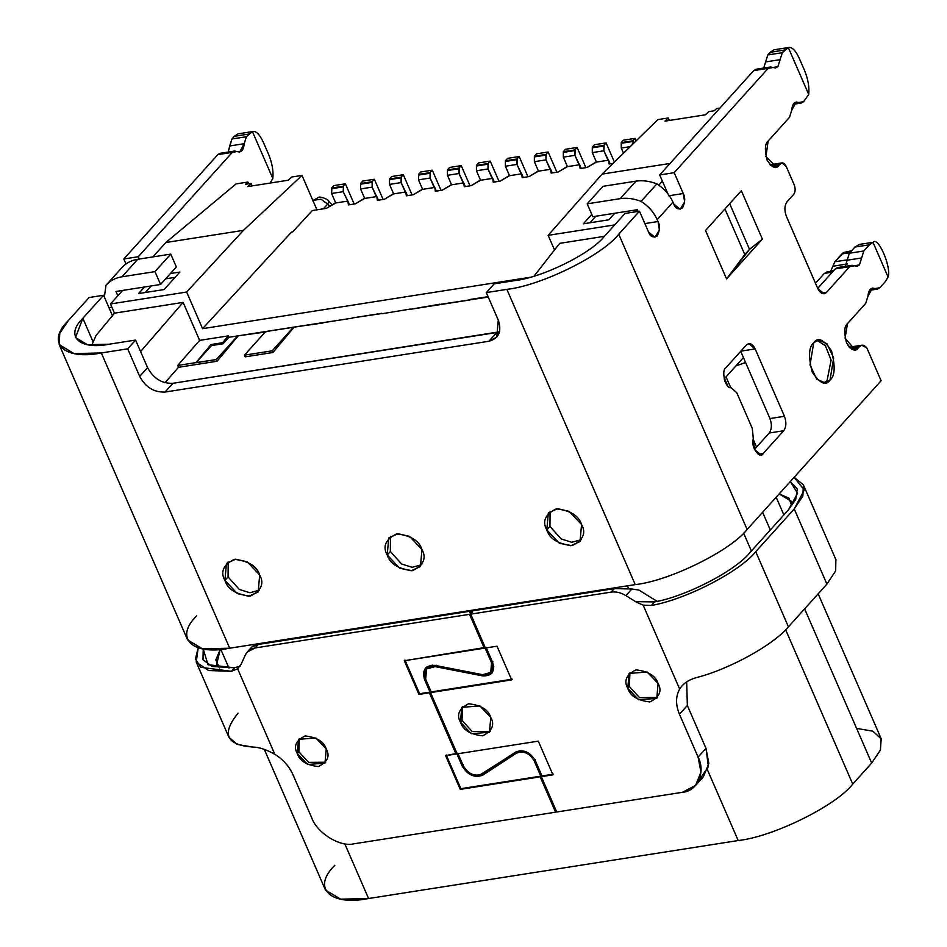 <?xml version="1.0" encoding="UTF-8"?>
<svg xmlns="http://www.w3.org/2000/svg" width="947" height="947" viewBox="0 0 947 947"><rect width="100%" height="100%" fill="white"/><g stroke="black" fill="none" stroke-linecap="round" stroke-linejoin="round"><path stroke-width="1.42" d="M257.821 643.806L258.117 644.469L257.821 643.806M856.597 728.397L872.826 731.179L881.207 738.849L880.355 750.202L871.678 763.069L852.738 784.092L785.643 629.767L852.738 784.092C836.071 805.743 773.083 836.793 738.198 840.545L368.572 898.514L344.767 843.765L368.572 898.514L738.198 840.545L707.492 769.923L738.198 840.545C773.083 836.793 836.071 805.743 852.738 784.092L871.678 763.069L804.619 608.862L871.678 763.069L880.473 749.906L881.03 738.388L818.161 593.816M628.642 588.584L627.447 585.838L628.642 588.584M724.81 381.286L724.455 378.646L724.81 381.286M743.62 533.125L751.385 550.988L743.62 533.125M770.313 529.977L762.619 512.268L770.313 529.977M264.308 749.373L325.448 890.002L340.648 899.165L368.572 898.514C330.077 906.279 311.504 888.014 334.812 865.321M291.569 232.015L292.718 231.826L291.569 232.015L202.575 328.668L186.654 292.031L243.45 230.346L165.843 242.515L152.869 256.909L165.843 242.515L243.45 230.346L301.998 175.42L291.64 177.042L288.326 180.202L291.64 177.042L301.998 175.42L316.961 209.832L301.998 175.42L243.45 230.346L186.654 292.031L110.468 303.975L186.654 292.031L202.575 328.668L529.787 277.341L202.575 328.668L291.569 232.015M381.724 313.327L352.462 317.92L381.807 313.528M352.556 318.121L293.511 327.165L322.963 322.998L293.511 327.165L272.215 350.804L244.409 355.161L265.705 331.521L244.409 355.161L245.143 356.853L244.409 355.161L272.215 350.804L272.949 352.497L272.215 350.804L293.511 327.165L237.614 335.925L265.894 331.947L237.614 335.925L216.307 359.564L196.029 362.748L211.489 345.584L223.078 343.773L222.616 342.707L211.027 344.53L211.489 345.584L211.027 344.53L195.97 362.606L177.681 365.471L178.486 367.306L217.041 361.257L216.307 359.564L217.041 361.257L237.792 336.363L217.041 361.257L178.486 367.306L177.681 365.471L195.97 362.606L211.027 344.53L222.616 342.707L223.078 343.773L211.489 345.584L195.97 362.606L216.307 359.564L237.614 335.925L228.914 337.286L223.078 343.773L228.914 337.286L228.31 335.889L222.616 342.707L228.31 335.889L199.628 340.375L177.681 365.471L199.628 340.375L183.114 302.401L140.582 351.562L183.114 302.401L114.469 313.173L110.468 303.975L122.684 290.421L110.468 303.975L114.469 313.173L96.026 335.546L114.469 313.173L183.114 302.401L199.628 340.375L228.31 335.889L228.914 337.286L352.556 318.121M323.377 208.825L327.638 204.102L321.057 199.213L312.841 200.373L321.057 199.213L327.638 204.102L323.377 208.825M329.71 206.351L327.638 204.102L329.71 206.351M312.451 200.764L318.594 197.402C319.246 196.112 328.621 199.024 328.976 201.604L327.638 204.102L328.976 201.604L332.125 204.883M668.227 117.984L664.924 121.145L705.479 114.788L708.782 111.628L714.275 110.763L716.583 108.55L720.004 108.017L716.583 108.55L714.275 110.763L708.782 111.628L705.479 114.788L664.924 121.145L668.227 117.984L669.304 120.458L668.227 117.984L657.869 119.606L668.227 117.984M175.088 277.364L165.654 278.844L175.088 277.364M151.165 285.958L145.27 292.505L151.165 285.958M164.103 289.557L179.883 272.038L170.448 273.517L179.883 272.038L164.103 289.557L138.617 293.546L164.103 289.557M144.512 287L138.617 293.546L144.512 287M247.783 186.571L288.326 180.202L247.783 186.571L251.085 183.41L247.783 186.571M252.162 185.884L251.085 183.41L245.593 184.263L247.901 182.049L236.028 183.919L165.843 242.515L236.028 183.919L247.901 182.049L245.593 184.263L251.085 183.41L252.162 185.884M248.647 183.789L247.901 182.049L248.647 183.789M245.143 356.853L272.949 352.497L293.7 327.591L272.949 352.497L245.143 356.853M164.979 382.754L178.486 367.306L164.979 382.754M96.026 335.546L91.741 345.241L96.026 335.546M534.037 276.133L559.689 243.343L534.037 276.133M488.072 296.648L469.345 299.583L488.072 296.648M488.25 297.074L439.739 304.437M439.657 304.247L410.584 309.255L469.534 300.01M410.489 309.042L381.901 313.753L410.489 309.042M604.387 236.336L559.689 243.343L604.387 236.336M595.888 216.212L589.981 222.758L595.888 216.212M608.826 219.811L614.721 213.264L608.826 219.811L583.328 223.812L608.826 219.811M591.792 214.413L583.328 223.812L591.792 214.413M634.644 211.962L636.562 209.832L634.644 211.962M658.792 185.15L662.391 181.149L658.792 185.15M670.074 163.44L602.114 174.094L548.159 235.341L614.686 224.901L548.159 235.341L554.516 249.949L548.159 235.341L602.114 174.094L657.869 119.606L602.114 174.094L670.074 163.44M333.782 185.612L345.371 183.789L354.154 203.996L345.371 183.789L333.782 185.612L331.58 188.062L343.157 186.251L345.371 183.789L343.157 186.251L331.58 188.062L331.841 188.678L343.43 186.855L343.157 186.251L343.43 186.855L331.841 188.678L331.592 193.496L343.181 191.673L343.43 186.855L343.181 191.673L347.869 201.06L348.401 204.907L355.362 203.818L364.122 198.515L376.267 196.609L372.147 187.127L372.124 181.706L374.337 179.255L383.121 199.462L374.337 179.255L362.748 181.066L374.337 179.255L372.124 181.706L360.547 183.517L372.124 181.706L372.396 182.321L360.807 184.132L372.396 182.321L372.147 187.127L360.558 188.95L372.147 187.127L378.433 200.196L376.835 196.526L377.368 200.362L384.328 199.272L393.088 193.969L405.245 192.063L401.114 182.582L401.102 177.16L403.304 174.71L412.087 194.916L403.304 174.71L391.715 176.521L403.304 174.71L401.102 177.16L389.513 178.983L401.102 177.16L401.362 177.776L389.773 179.587L401.362 177.776L401.114 182.582L389.525 184.405L401.114 182.582L407.399 195.65L405.801 191.981L406.334 195.816L413.294 194.727L422.622 189.341L418.491 179.859L430.08 178.048L430.329 173.23L418.74 175.053L418.491 179.859L418.74 175.053L430.329 173.23L430.068 172.614L418.479 174.437L418.74 175.053L418.479 174.437L430.068 172.614L432.27 170.164L420.681 171.987L418.479 174.437L420.681 171.987L432.27 170.164L441.053 190.371L432.27 170.164L430.068 172.614L430.08 178.048L418.491 179.859L422.622 189.341L434.211 187.53L430.08 178.048L436.366 191.105L434.768 187.435L435.312 191.27L442.261 190.181L451.021 184.89L463.178 182.984L459.046 173.502L459.035 168.069L461.236 165.618L470.02 185.825L461.236 165.618L449.647 167.441L461.236 165.618L459.035 168.069L447.446 169.892L459.035 168.069L459.295 168.684L447.706 170.507L459.295 168.684L459.046 173.502L447.469 175.313L459.046 173.502L465.332 186.559L463.734 182.889L464.279 186.737L471.227 185.636L479.987 180.344L492.144 178.438L488.013 168.957L488.001 163.535L490.203 161.085L498.998 181.291L490.203 161.085L478.614 162.896L490.203 161.085L488.001 163.535L476.412 165.346L488.001 163.535L488.261 164.139L476.672 165.962L488.261 164.139L488.013 168.957L476.436 170.78L488.013 168.957L494.298 182.025L492.712 178.356L493.245 182.191L500.194 181.102L508.953 175.799L521.11 173.893L516.979 164.411L516.967 158.989L519.169 156.539L527.964 176.746L519.169 156.539L507.592 158.35L519.169 156.539L516.967 158.989L505.378 160.801L516.967 158.989L517.228 159.605L505.639 161.416L517.228 159.605L516.979 164.411L505.402 166.234L516.979 164.411L523.265 177.48L521.679 173.81L522.211 177.645L529.16 176.556L537.92 171.265L550.077 169.359L545.957 159.877L545.934 154.444L548.135 151.994L556.931 172.2L548.135 151.994L536.558 153.816L548.135 151.994L545.934 154.444L534.345 156.267L545.934 154.444L546.194 155.059L534.617 156.871L546.194 155.059L545.957 159.877L534.368 161.688L545.957 159.877L552.243 172.934L550.645 169.264L551.178 173.1L558.126 172.011L566.886 166.719L579.043 164.814L574.924 155.332L574.9 149.898L577.114 147.448L585.897 167.655L577.114 147.448L565.525 149.271L577.114 147.448L574.9 149.898L563.311 151.721L574.9 149.898L575.16 150.514L563.583 152.337L575.16 150.514L574.924 155.332L563.335 157.143L574.924 155.332L581.209 168.388L579.611 164.719L580.144 168.554L587.093 167.465L595.852 162.174L608.01 160.268L603.89 150.786L603.866 145.364L606.08 142.902L614.414 162.079L606.08 142.902L594.491 144.725L606.08 142.902L603.866 145.364L592.277 147.176L603.866 145.364L604.127 145.968L592.55 147.791L604.127 145.968L603.89 150.786L592.301 152.609L603.89 150.786L610.176 163.855L608.578 160.173L609.11 164.02L613.064 163.393L609.11 164.02L608.578 160.173L596.421 162.091L592.301 152.609L596.421 162.091L587.093 167.465L580.144 168.554L579.611 164.719L567.454 166.625L563.335 157.143L567.454 166.625L558.126 172.011L551.178 173.1L550.645 169.264L538.488 171.17L534.368 161.688L538.488 171.17L529.16 176.556L522.211 177.645L521.679 173.81L509.522 175.716L505.402 166.234L509.522 175.716L500.194 181.102L493.245 182.191L492.712 178.356L480.555 180.261L476.436 170.78L480.555 180.261L471.227 185.636L464.279 186.737L463.734 182.889L451.589 184.795L447.469 175.313L451.589 184.795L442.261 190.181L435.312 191.27L434.768 187.435L422.054 189.436L413.294 194.727L406.334 195.816L405.801 191.981L393.656 193.886L389.525 184.405L393.656 193.886L384.328 199.272L377.368 200.362L376.835 196.526L364.69 198.432L360.558 188.95L364.69 198.432L355.362 203.818L348.401 204.907L347.869 201.06L349.467 204.741L343.181 191.673L331.592 193.496L331.58 188.062L333.782 185.612M312.309 210.565L326.395 208.352L335.723 202.978L331.592 193.496L335.723 202.978L347.3 201.155L335.155 203.06L326.395 208.352L312.309 210.565L292.718 231.826L312.309 210.565M362.748 181.066L360.547 183.517L360.558 188.95L360.547 183.517L362.748 181.066M391.715 176.521L389.513 178.983L389.525 184.405L389.513 178.983L391.715 176.521M449.647 167.441L447.446 169.892L447.469 175.313L447.446 169.892L449.647 167.441M478.614 162.896L476.412 165.346L476.436 170.78L476.412 165.346L478.614 162.896M507.592 158.35L505.378 160.801L505.402 166.234L505.378 160.801L507.592 158.35M536.558 153.816L534.345 156.267L534.368 161.688L534.345 156.267L536.558 153.816M565.525 149.271L563.311 151.721L563.335 157.143L563.311 151.721L565.525 149.271M594.491 144.725L592.277 147.176L592.301 152.609L592.277 147.176L594.491 144.725M635.046 138.369L636.124 140.854L635.046 138.369L623.457 140.18L635.046 138.369L632.833 140.819L635.046 138.369M621.244 142.63L632.833 140.819L621.244 142.63L621.516 143.246L633.105 141.434L632.833 140.819L633.105 141.434L621.516 143.246L621.268 148.063L630.193 146.667L621.268 148.063L623.505 153.201L621.268 148.063L621.244 142.63L623.457 140.18L621.244 142.63M632.975 143.944L633.105 141.434L632.975 143.944M724.147 378.989L743.442 357.575L724.147 378.989M770.527 66.988L756.037 69.261L753.694 70.611L768.183 68.338L770.527 66.988L775.557 67.983L777.901 66.633L768.183 68.338L674.181 172.674L683.237 193.508C685.391 197.544 685.154 202.362 682.503 207.949C678.301 209.962 675.389 208.648 673.767 204.007L672.974 202.173C669.565 194.632 664.202 188.536 656.863 183.884L641.083 201.391C648.423 206.044 653.797 212.14 657.194 219.68L672.974 202.173L657.194 219.68L657.999 221.527C660.154 225.564 659.905 230.381 657.254 235.969C653.063 237.981 650.151 236.667 648.529 232.027L639.474 211.205L618.734 234.229L747.112 529.48L881.112 380.741L866.896 348.034C864.339 344.838 861.888 344.341 859.545 346.555L858.171 348.082C855.496 352.083 851.613 350.343 846.535 342.826C843.907 332.61 844.227 326.194 847.518 323.578L865.7 303.383L867.902 296.411C868.529 289.829 870.873 287.213 874.957 288.575L879.822 287.722L885.386 281.543L888.085 276.998L873.016 242.337L869.405 244.8L863.842 250.967L859.438 264.923L854.454 265.716L859.438 264.923L854.585 265.787L857.106 266.285L859.438 264.923L863.842 250.967L869.405 244.8L873.016 242.337L888.085 276.998C891.672 267.22 877.976 235.72 873.016 242.337L859.604 244.362L854.916 247.06L869.405 244.8L854.916 247.06L849.352 253.24L863.842 250.967L849.352 253.24L847.151 260.224L861.64 257.951L847.151 260.224L844.961 267.196L849.352 253.24L854.916 247.06L864.895 245.498M105.981 285.307C110.018 280.714 115.345 277.885 121.974 276.796L137.741 259.289C131.124 260.366 125.785 263.207 121.761 267.8C125.785 263.207 131.124 260.366 137.741 259.289L170.756 254.104L176.343 266.971L170.756 254.104L154.977 271.623L160.576 284.479L176.343 266.971L160.576 284.479L115.972 291.475L117.854 295.784L115.972 291.475L160.576 284.479L154.977 271.623L121.974 276.796C115.345 277.885 110.018 280.714 105.981 285.307L104.359 297.05L105.981 285.307L122.08 267.433M854.585 265.787L849.719 266.64L826.482 292.422C823.381 295.014 820.469 293.7 817.758 288.492L786.33 216.212C784.223 210.329 784.471 205.523 787.064 201.77L793.693 194.407C795.433 191.91 795.598 188.702 794.19 184.783L786.199 166.412C784.388 162.931 782.447 162.067 780.375 163.784L778.801 165.536C776.114 169.549 772.243 167.797 767.165 160.292C764.537 150.064 764.856 143.648 768.147 141.032L789.49 117.345L791.68 110.361C792.308 103.779 794.663 101.175 798.735 102.536L803.601 101.684L808.714 94.451L788.318 47.551L784.708 50.002L782.293 52.677L777.901 66.633L782.293 52.677L788.318 47.551L808.714 94.451C809.46 87.112 808.087 79.157 804.595 70.575L799.268 58.323L804.595 70.575C808.087 79.157 809.46 87.112 808.714 94.451L803.601 101.684L801.257 103.034L796.226 102.027L791.68 110.361L789.49 117.345L768.147 141.032L765.934 156.61L776.481 167.134L781.938 162.884L786.199 166.412L794.19 184.783C795.598 188.702 795.433 191.91 793.693 194.407L787.064 201.77C784.471 205.523 784.223 210.329 786.33 216.212L817.758 288.492L824.15 293.783L826.482 292.422L849.719 266.64L852.063 265.278L854.585 265.787M725.911 367.744L746.414 344.98C749.527 342.388 752.439 343.702 755.15 348.91L784.447 416.289C786.555 422.173 786.306 426.979 783.702 430.731L763.199 453.495C759.92 460.313 750.142 445.848 753.374 438.982L752.273 428.399L736.825 392.839L730.989 387.512C725.84 389.951 720.774 370.253 725.911 367.744C720.774 370.253 725.84 389.951 730.989 387.512L736.825 392.839L752.273 428.399L754.333 449.233L760.843 454.856L763.199 453.495L783.702 430.731C786.306 426.979 786.555 422.173 784.447 416.289L755.15 348.91L748.757 343.619L746.414 344.98L725.911 367.744M813.733 342.79C817.817 336.682 823.736 339.346 831.478 350.792C835.479 366.371 834.982 376.148 829.974 380.138C825.891 386.246 819.972 383.582 812.23 372.135C808.229 356.557 808.726 346.78 813.733 342.79L810.005 364.974L816.764 379.238L825.216 382.896L829.974 380.138L833.691 357.954L826.944 343.69L818.492 340.044L813.733 342.79M741.347 190.738L762.382 239.129L726.562 278.892L705.527 230.5L741.347 190.738L705.527 230.5L726.562 278.892L762.382 239.129L749.527 249.357L726.562 278.892L744.804 254.601L724.94 208.944L744.804 254.601L749.527 249.357L729.675 203.688L749.527 249.357L762.382 239.129L741.347 190.738M549.958 526.449L561.169 538.938L571.775 542.288L581.446 539.612L571.775 542.288L561.169 538.938L549.958 526.449L550.077 511.344L549.958 526.449L546.798 529.953L559.263 543.128L570.769 545.768L580.038 541.518L581.565 524.508L569.1 511.333L557.605 508.693L548.325 512.943L546.798 529.953L549.958 526.449M228.073 576.936L239.271 589.413L249.89 592.763L259.549 590.088L249.89 592.763L239.271 589.413L228.073 576.936L228.191 561.831L228.073 576.936L224.913 580.44L237.377 593.615L248.872 596.243L258.152 592.005L259.679 574.983L247.214 561.82L235.708 559.18L226.44 563.429L224.913 580.44L228.073 576.936M390.353 551.485L401.564 563.962L412.182 567.312L421.841 564.637L412.182 567.312L401.564 563.962L390.353 551.485L390.472 536.381L390.353 551.485L387.205 554.989L399.67 568.164L411.164 570.792L420.444 566.543L421.96 549.532L409.506 536.357L398 533.729L388.732 537.979L387.205 554.989L390.353 551.485M59.223 344.649L59.756 333.403L68.35 320.536C45.598 342.707 63.733 360.535 101.329 352.959L74.055 353.598L59.223 344.649L187.601 639.9L202.433 648.849L229.707 648.21L101.329 352.959L127.703 348.827L135.587 340.068L109.213 344.211C79.146 350.272 64.633 336.007 82.839 318.275L92.924 341.465L82.839 318.275L75.523 337.558L87.396 344.72L109.213 344.211L135.587 340.068L147.578 367.637C153.497 378.551 161.949 383.76 172.946 383.286L499.59 331.781L496.784 332.504L488.901 341.251L165.05 392.046L172.946 383.286C161.949 383.76 153.497 378.551 147.578 367.637L139.683 376.397C145.613 387.299 154.065 392.52 165.05 392.046L488.901 341.251L496.784 332.504L172.946 383.286L165.05 392.046C154.065 392.52 145.613 387.299 139.683 376.397L147.578 367.637L135.587 340.068L127.703 348.827L139.683 376.397L127.703 348.827L101.329 352.959L229.707 648.21L635.248 584.619L506.87 289.368L486.308 292.587L494.192 283.828L514.754 280.608L494.192 283.828L486.308 292.587L498.288 320.157L486.308 292.587L506.87 289.368L635.248 584.619C669.316 580.949 730.835 550.633 747.112 529.48L618.734 234.229C602.458 255.382 540.938 285.698 506.87 289.368C540.938 285.698 602.458 255.382 618.734 234.229L639.474 211.205L648.529 232.027L654.91 237.318L659.408 229.967L657.999 221.527L644.86 223.587L657.999 221.527L657.194 219.68C653.797 212.14 648.423 206.044 641.083 201.391C633.827 198.574 626.867 197.663 620.202 198.657L587.199 203.83L602.979 186.322L635.982 181.149C642.646 180.143 649.606 181.055 656.863 183.884C664.202 188.536 669.565 194.632 672.974 202.173L673.767 204.007L680.159 209.299L684.645 201.948L683.237 193.508L674.181 172.674L768.183 68.338L753.694 70.611L659.692 174.946L674.181 172.674L659.692 174.946L667.824 193.65L659.692 174.946L753.694 70.611L758.559 69.758M488.901 341.251L496.761 337.168L498.288 320.157C502.005 331.403 498.868 338.446 488.901 341.251M252.423 131.597L272.819 178.498L252.423 131.597L246.398 136.723L244.208 143.695C243.58 150.289 241.225 152.893 237.152 151.532L217.81 154.657L232.287 152.384L138.286 256.72L123.808 258.993L138.286 256.72L139.304 259.04L138.286 256.72L232.287 152.384L234.631 151.035L239.662 152.029L244.208 143.695L246.398 136.723L252.423 131.597C255.962 130.686 259.62 134.285 263.373 142.37L268.699 154.621L263.373 142.37C259.62 134.285 255.962 130.686 252.423 131.597L237.934 133.87L234.323 136.321L231.92 138.996L228.203 152.041L229.719 145.968L244.208 143.695L229.719 145.968L231.92 138.996L246.398 136.723L231.92 138.996L234.323 136.321L248.812 134.048L234.323 136.321L237.934 133.87M823.736 382.967L827.074 380.587L831.099 360.073L825.358 345.679L817.072 340.423L825.358 345.679L831.099 360.073L827.074 380.587L823.736 382.967M387.205 554.989C382.434 546.455 385.571 539.423 396.592 533.883C410.714 535.481 419.178 540.69 421.96 549.532C426.73 558.067 423.605 565.099 412.572 570.639C398.45 569.052 389.998 563.832 387.205 554.989M224.913 580.44C220.142 571.905 223.279 564.874 234.3 559.334C248.422 560.932 256.886 566.14 259.679 574.983C264.438 583.518 261.313 590.549 250.28 596.089C236.158 594.503 227.706 589.283 224.913 580.44M546.798 529.953C542.039 521.418 545.164 514.387 556.197 508.859C570.319 510.445 578.771 515.665 581.565 524.508C586.323 533.043 583.198 540.074 572.177 545.602C558.055 544.016 549.591 538.796 546.798 529.953M82.839 318.275L103.578 295.251L89.101 297.524L68.35 320.536L89.101 297.524L103.578 295.251L112.634 316.073L103.578 295.251L82.839 318.275M123.808 258.993L125.963 263.964L123.808 258.993L217.81 154.657L123.808 258.993M234.631 151.035L220.142 153.307L217.81 154.657L222.663 153.805M272.819 178.498C273.565 171.158 272.191 163.204 268.699 154.621C272.191 163.204 273.565 171.158 272.819 178.498L270.108 183.067L272.819 178.498M788.318 47.551C791.858 46.652 795.516 50.238 799.268 58.323C795.516 50.238 791.858 46.652 788.318 47.551L773.829 49.824L770.219 52.274L784.708 50.002L770.219 52.274L767.804 54.95L782.293 52.677L767.804 54.95L765.614 61.922L780.091 59.661L765.614 61.922L763.412 68.906L767.804 54.95L773.829 49.824M873.016 242.337C877.976 235.72 891.672 267.22 888.085 276.998L885.386 281.543L879.822 287.722L877.478 289.084L870.198 289.32L874.957 288.575L872.436 288.077L867.902 296.411L865.7 303.383L847.518 323.578L845.079 338.138L855.046 349.881L858.171 348.082L851.519 349.123L858.171 348.082L859.545 346.555L850.075 348.046L859.545 346.555L861.888 345.205L866.896 348.034L881.112 380.741L747.112 529.48C730.835 550.633 669.316 580.949 635.248 584.619L229.707 648.21C192.111 655.798 173.976 637.958 196.727 615.799M852.063 265.278L837.586 267.551L835.242 268.901L849.719 266.64L835.242 268.901L817.711 288.373L835.242 268.901L840.096 268.048M821.499 293.203L826.482 292.422L821.499 293.203M770.515 165.334L780.375 163.784L770.515 165.334M772.148 166.577L778.801 165.536L772.148 166.577M793.977 103.282L798.735 102.536L793.977 103.282M668.76 195.769L683.237 193.508L668.76 195.769M624.984 213.477L639.474 211.205L624.984 213.477L604.245 236.501C591.224 253.417 542.015 277.672 514.754 280.608C542.015 277.672 591.224 253.417 604.245 236.501L624.984 213.477M111.853 307.171L108.964 307.621L111.853 307.171M740.661 351.183L755.15 348.91L740.661 351.183L769.958 418.562L784.447 416.289L769.958 418.562C772.065 424.434 771.817 429.251 769.224 433.004L783.702 430.731L769.224 433.004L754.416 449.446L769.224 433.004C771.817 429.251 772.065 424.434 769.958 418.562L740.661 351.183M758.204 454.276L763.199 453.495L758.204 454.276M637.39 209.701L592.786 216.697L587.199 203.83L592.786 216.697L637.39 209.701L638.124 211.418L637.39 209.701M620.202 198.657C626.867 197.663 633.827 198.574 641.083 201.391L656.863 183.884C649.606 181.055 642.646 180.143 635.982 181.149L620.202 198.657L635.982 181.149L602.979 186.322L587.199 203.83L620.202 198.657M121.974 276.796L154.977 271.623L170.756 254.104L137.741 259.289L121.974 276.796M834.106 270.167L829.844 271.564L834.106 270.167M482.579 674.69L435.04 665.398L482.579 674.69C490.712 674.927 493.707 670.973 491.564 662.805L490.7 672.465L482.579 674.69M517.938 751.693L482.757 775.155L520.187 750.711L516.198 751.965L479.49 775.214L484.024 773.758L517.938 751.693L482.757 775.155L484.024 773.758L478.839 775.25L482.283 774.03L516.198 751.965L520.187 750.711L517.938 751.693M515.784 752.001L481.857 774.066L515.784 752.001C523.49 749.101 530.012 751.977 535.339 760.642C530.012 751.977 523.49 749.101 515.784 752.001M436.401 665.208L435.135 666.617L482.686 675.898L483.953 674.501L482.686 675.898L435.135 666.617L436.401 665.208M425.369 668.771L432.294 665.149L425.369 668.771L426.174 667.351L424.635 673.648L426.043 667.884M486.521 674.738L487.137 674.714L486.521 674.738M491.99 671.021L493.789 666.676L492.618 670.204L487.137 674.714L492.345 672.678L487.137 674.714L491.694 671.34M492.819 661.408L491.564 662.805L484.9 647.499L491.564 662.805L492.819 661.408M404.949 660.035L419.604 693.725L430.033 692.091L424.493 679.354C421.971 669.766 425.487 665.125 435.04 665.398L425.511 668.014L424.493 679.354L425.748 677.945L424.493 679.354L430.033 692.091L419.604 693.725L404.949 660.035M463.462 764.679L462.207 766.087C467.806 775.179 474.66 778.209 482.757 775.155C474.66 778.209 467.806 775.179 462.207 766.087L456.667 753.35L462.207 766.087L463.462 764.679M534.179 760.82C529.409 753.078 523.573 750.498 516.671 753.09C523.573 750.498 529.409 753.078 534.179 760.82L535.434 759.423L534.179 760.82L540.832 776.138L534.179 760.82M446.238 754.984L460.881 788.673L540.832 776.138L460.881 788.673L446.238 754.984M298.85 751.764L308.604 762.394L325.709 762.228L308.604 762.394L298.85 751.764L299.382 738.506L298.85 751.764L297.275 753.516L307.657 764.489L324.975 763.152L326.242 748.97L315.86 737.997L298.542 739.335L297.275 753.516L298.85 751.764M463.367 765.898C468.398 774.09 474.565 776.812 481.857 774.066C474.565 776.812 468.398 774.09 463.367 765.898L457.827 753.161L463.367 765.898M535.339 760.642L541.992 775.948L553.581 774.137L541.992 775.948L535.339 760.642M431.69 665.279L428.008 667.363M425.653 679.165L426.564 668.961L435.135 666.617C426.541 666.357 423.38 670.547 425.653 679.165L431.193 691.914L512.291 679.188L431.193 691.914L425.653 679.165M486.06 647.31L492.724 662.628C495.115 671.743 491.777 676.17 482.686 675.898L491.753 673.424L492.724 662.628L486.06 647.31M472.589 612.034L469.546 614.319L484.272 648.198L484.9 647.499L404.322 660.734L418.965 694.423L430.033 692.091L429.393 692.79L456.028 754.049L456.667 753.35L445.611 755.682L460.254 789.372L540.832 776.138L540.204 776.836L555.569 812.183L556.41 811.248L555.569 812.183L353.965 843.801C340.222 847.411 316.973 833.064 311.681 817.711L293.037 774.835L311.681 817.711C316.973 833.064 340.222 847.411 353.965 843.801L555.569 812.183L540.204 776.836L460.254 789.372L445.611 755.682L456.028 754.049L429.393 692.79L418.965 694.423L404.322 660.734L484.272 648.198L469.546 614.319L472.589 612.034M470.955 611.087L469.7 612.496L472.115 610.91L614.343 588.608L631.862 588.998L638.917 590.052L651.773 598.054L638.917 590.052L631.862 588.998L614.343 588.608L611.182 592.112C616.024 591.437 620.924 592.609 625.908 595.616L631.862 588.998L625.908 595.616L636.431 602.174L636.858 601.665L636.431 602.162L625.908 595.616C620.924 592.609 616.024 591.437 611.182 592.112L614.343 588.608L472.115 610.91L469.7 612.496L470.955 611.087L258.306 644.445L251.819 647.002L247.285 652.033L255.145 647.949L258.306 644.445L470.955 611.087M629.341 686.528L639.58 697.679L657.514 697.442L639.58 697.679L629.341 686.528L629.933 672.595L629.341 686.528L627.766 688.28L638.633 699.774L656.768 698.365L658.094 683.521L647.227 672.027L629.092 673.435L627.766 688.28L629.341 686.528M462.018 720.43L472.257 731.581L490.191 731.344L472.257 731.581L462.018 720.43L462.61 706.498L462.018 720.43L460.443 722.182L471.322 733.676L489.457 732.268L490.783 717.424L479.904 705.929L461.769 707.338L460.443 722.182L462.018 720.43M251.133 648.636C251.251 646.623 253.642 645.215 258.306 644.445L255.145 647.949C250.446 648.766 247.143 651.181 245.237 655.182L247.285 652.033M695.56 785.465L703.443 776.706L708.841 763.4L705.989 748.355L698.093 757.103L700.946 772.16L695.56 785.465L682.444 792.284L556.729 811.993L541.364 776.647L541.992 775.948L541.364 776.647L552.953 774.835L538.298 741.146L457.188 753.859L430.554 692.612L511.664 679.887L497.021 646.197L485.432 648.02L470.706 614.141L611.182 592.112L470.706 614.141L485.432 648.02L497.021 646.197L511.664 679.887L430.554 692.612L457.188 753.859L538.298 741.146L552.953 774.835L541.364 776.647L556.729 811.993L682.444 792.284C697.371 791.396 705.977 772.054 698.093 757.103L705.989 748.355L708.403 766.632L698.85 780.494M255.145 647.949L469.546 614.319L255.145 647.949M686.682 681.887L687.344 705.479L705.989 748.355L687.344 705.479L679.449 714.227L698.093 757.103L679.449 714.227C675.531 704.734 675.602 696.341 679.65 689.061L643.155 605.133L636.431 602.174L643.155 605.133L651.335 605.453L654.507 601.925L636.858 601.665L654.507 601.925C685.9 596.456 735.499 570.804 749.953 552.575L788.449 509.853L795.74 499.412L797.279 488.853L790.295 481.55L797.611 493.257L788.449 509.853L749.953 552.575C735.499 570.804 685.9 596.456 654.507 601.925L651.335 605.453L643.155 605.133L679.65 689.061C675.602 696.341 675.531 704.734 679.449 714.227L687.344 705.479L686.682 681.887M847.624 344.957L849.495 347.147L847.624 344.957M851.578 250.777L843.611 252.494L841.907 253.938L849.85 252.695L841.907 253.938L834.828 261.786L847.163 259.857L834.828 261.786L832.887 266.225L847.364 263.953L832.887 266.225L830.933 270.664L834.828 261.786L843.611 252.494M827.642 272.038L824.364 273.411L832.306 272.168L824.364 273.411L815.485 283.26L824.364 273.411L827.642 272.038M245.237 655.182L241.106 664.297L237.638 668.783L274.831 754.321C283.129 759.494 289.19 766.336 293.037 774.835C289.19 766.336 283.129 759.494 274.831 754.321L237.638 668.783L241.106 664.297L245.237 655.182M297.275 753.516C293.298 746.402 295.914 740.542 305.1 735.937C316.866 737.263 323.91 741.608 326.242 748.97C330.207 756.085 327.603 761.944 318.417 766.561C306.639 765.235 299.595 760.891 297.275 753.516M220.26 649.346L216.638 664.403L219.574 667.931L215.833 659.952L220.26 649.346M657.218 601.333L651.773 598.054L657.218 601.333M460.443 722.182C456.288 714.736 459.023 708.593 468.635 703.763C480.969 705.148 488.344 709.705 490.783 717.424C494.938 724.869 492.203 731.013 482.591 735.843C470.257 734.446 462.882 729.9 460.443 722.182M627.766 688.28C623.6 680.834 626.334 674.69 635.958 669.86C648.281 671.245 655.667 675.803 658.094 683.521C662.261 690.967 659.526 697.11 649.902 701.94C637.58 700.543 630.193 695.998 627.766 688.28M835.87 559.582L835.68 570.828L826.92 584.098L788.425 626.831C773.675 644.8 729.32 669.269 696.412 677.602C729.32 669.269 773.675 644.8 788.425 626.831L826.92 584.098L794.237 508.941L755.742 551.675L788.425 626.831L755.742 551.675C739.986 571.597 685.486 599.664 651.335 605.453C685.486 599.664 739.986 571.597 755.742 551.675L794.237 508.941L826.92 584.098L835.68 570.828L835.87 559.582M196.23 662.083L198.183 647.855L195.413 659.041L200.8 667.315L231.388 671.316L237.638 668.783L231.388 671.316L234.56 667.789L208.009 664.711L203.226 648.979L202.978 659.728L212.104 666.451L234.56 667.789L240.1 666.108L234.56 667.789L231.388 671.316L208.589 670.523L196.23 662.083L228.914 737.251L237.212 744.413L252.328 746.994C226.144 744.993 221.385 733.712 238.052 713.15M252.328 746.994C258.957 747.112 266.45 749.551 274.831 754.321M679.65 689.061C683.083 683.568 688.67 679.745 696.412 677.602M794.107 477.312L803.376 484.84L802.843 496.086L794.237 508.941L804.275 489.954L794.107 477.312M791.728 505.887L791.065 501.117L779.121 493.943L788.958 498.158L791.728 505.887M745.585 362.512L735.926 365.909L745.585 362.512M726.041 376.87L730.67 387.501L726.041 376.87M753.267 439.479L756.558 447.055L753.267 439.479M724.55 378.528L727.852 386.127M753.09 444.155L755.067 448.712M776.161 497.222L783.867 514.931M220.793 649.311L228.996 668.18M877.478 289.084L869.417 290.338M769.958 164.766L781.938 162.884M793.207 104.3L801.257 103.034M861.888 345.205L849.222 347.182M490.7 672.465L491.955 671.068M427.831 667.564L426.564 668.961M427.227 666.57L426.091 667.836M833.348 271.008L826.707 272.049M836.059 559.997L803.376 484.84"/></g></svg>
